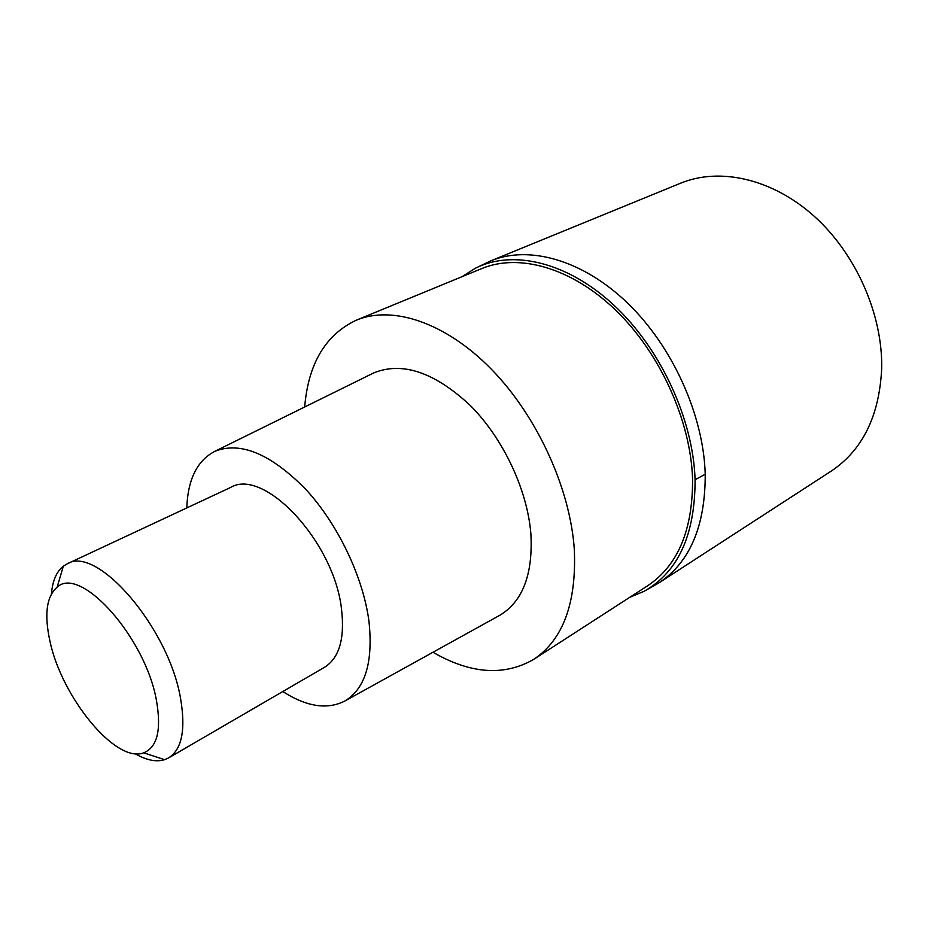 <?xml version="1.0" encoding="UTF-8"?>
<svg xmlns="http://www.w3.org/2000/svg" width="936" height="936" viewBox="0 0 936 936"><rect width="100%" height="100%" fill="white"/><g stroke="black" fill="none" stroke-linecap="round" stroke-linejoin="round"><path stroke-width="1.4" d="M461.974 276.717L475.242 268.304L490.955 260.793C529.062 245.045 582.871 259.88 627.822 303.311C672.692 346.718 703.556 415.245 705.229 474.248C705.323 525.903 690.019 562.033 659.295 582.637C690.019 562.033 705.323 525.903 705.229 474.248C703.556 415.245 672.692 346.718 627.822 303.311C582.871 259.88 529.062 245.045 490.955 260.793L680.659 183.175C719.597 167.134 772.024 178.519 814.027 216.087C855.949 253.644 882.812 314.531 881.677 368.527C879.384 415.912 862.582 450.099 831.25 471.089L659.295 582.637L644.167 591.26L629.694 597.367M475.242 268.304C512.472 249.315 567.298 261.823 613.957 305.206C660.547 348.543 693.225 419.164 695.085 479.747C695.12 534.854 678.155 572.025 644.167 591.26M533.812 659.307L647.759 585.69C677.921 565.519 692.862 529.952 692.57 478.975C690.721 420.896 660.219 353.387 616.099 310.576C571.908 267.743 519.141 253.048 481.865 268.527L356.405 320.147C392.5 305.113 445.489 322.347 491.306 369.158C537.053 415.958 570.258 488.475 574.33 549.607C576.564 603.17 563.051 639.733 533.812 659.307C504.27 676.365 470.656 674.014 432.97 652.263M304.68 406.996C308.307 363.636 325.541 334.678 356.405 320.147M498.455 616.017L500.233 615.046C522.826 601.123 533.052 574.072 530.887 533.859C527.377 489.82 503.159 438.364 470.27 405.464C434.433 372.118 402.211 361.296 373.616 372.973L371.803 373.873M186.791 507.932C187.832 479.384 197.203 460.5 214.894 451.304C240.47 441.184 270.738 453.831 305.698 489.259C337.908 524.101 363.226 577.114 368.971 621.399C373.253 661.775 365.391 688.217 345.361 700.736C327.717 710.026 306.868 706.949 282.812 691.528M168.644 757.891L324.593 667.239C339.277 657.973 344.916 638.609 341.523 609.125C334.175 541.85 263.847 467.134 230.572 487.469L67.158 563.858C96.841 544.67 168.889 627.822 180.589 698.677C185.866 729.694 181.876 749.432 168.644 757.891L164.584 759.693C156.172 762.232 146.308 760.219 135.018 753.667M51.445 593.892C52.51 580.882 56.476 571.639 63.355 566.163L67.158 563.858M156.487 700.69C161.554 729.928 157.295 747.302 143.711 752.813C115.947 763.916 61.472 697.203 49.842 640.704C44.132 614.215 46.554 596.396 57.108 587.246C80.11 564.736 145.571 637.311 156.487 700.69M695.085 479.747L705.229 474.248M214.894 451.304L373.616 372.973M345.361 700.736L500.233 615.046M143.711 752.813L164.584 759.693M57.108 587.246L63.355 566.163"/></g></svg>
